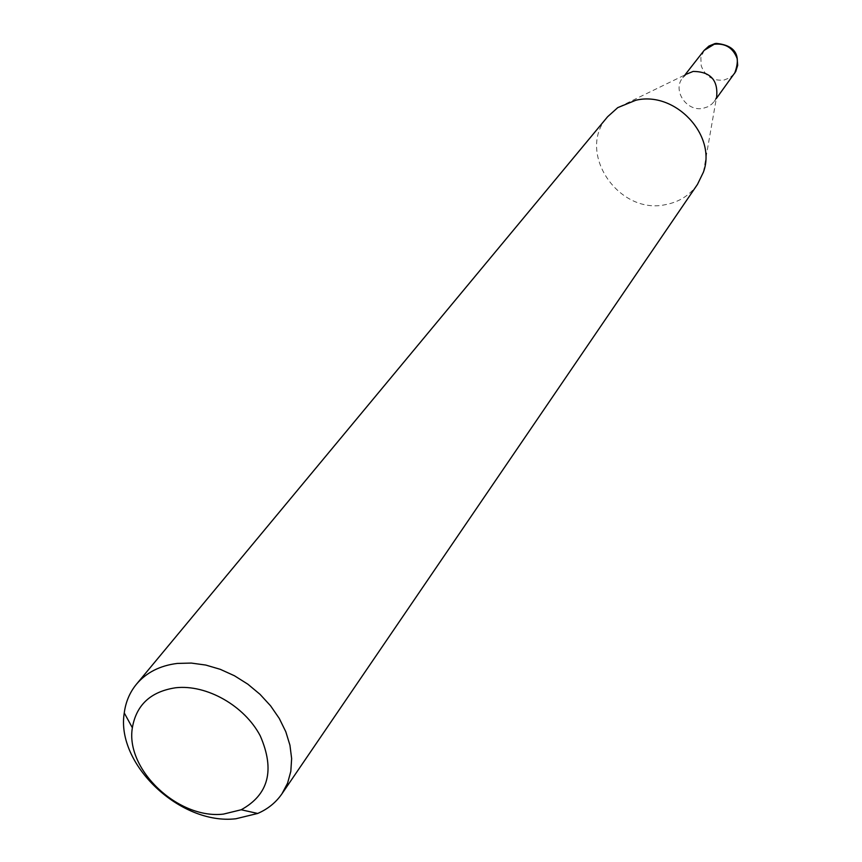 <?xml version="1.0" encoding="UTF-8"?>
<svg xmlns="http://www.w3.org/2000/svg" width="862" height="862" viewBox="0 0 862 862"><rect width="100%" height="100%" fill="white"/><g stroke="black" fill="none" stroke-linecap="round" stroke-linejoin="round"><path stroke-width="0.65" stroke-dasharray="4.31 3.23" d="M703.414 172.163L716.667 96.566L714.21 101.436L711.721 104.183L707.842 106.759L703.349 108.256C686.831 112.275 671.929 90.273 682.758 77.742L686.766 74.035L617.763 107.621M697.455 184.425C689.772 195.286 679.181 202.02 665.669 204.606C618.323 215.414 575.73 151.68 607.613 116.736M704.114 50.427L700.849 57.668L701.215 65.781C705.256 76.362 712.863 81.125 724.005 80.058L729.974 77.699L734.586 73.389M714.21 101.436L716.322 98.537M682.758 77.742L684.967 74.919M715.966 43.369L715.018 43.553"/><path stroke-width="1.29" d="M686.766 74.035L693.156 71.427C710.277 71.611 718.121 79.994 716.667 96.566M136.476 684.18L607.613 116.736L617.763 107.621L635.854 100.24C675.237 90.715 717.044 135.42 703.414 172.163L697.455 184.425L281.96 793.794C275.948 802.5 267.856 809.052 257.695 813.459L235.886 818.76C180.438 825.333 115.724 764.282 124.257 712.928C125.69 701.948 129.763 692.358 136.476 684.18C146.389 672.489 160.009 665.572 177.335 663.428L191.278 663.072L205.749 665.055L220.295 669.332L234.475 675.776L247.857 684.191L260.033 694.33L270.614 705.87L279.288 718.466L285.796 731.719L289.944 745.221L291.636 758.56L290.817 771.35L287.563 783.213L281.96 793.794M223.452 814.105L241.188 809.763C268.718 794.613 275.075 769.981 260.259 735.868C244.463 705.709 206.546 684.234 175.622 687.768C150.731 691.561 136.304 704.9 132.36 727.776C125.27 769.529 178.251 819.546 223.452 814.105M716.322 98.537L735.749 71.535L737.689 65.275L737.15 58.584C733.099 47.895 725.459 43.111 714.232 44.242L704.114 50.427L684.967 74.919M734.586 73.389C741.525 55.233 735.318 45.223 715.966 43.369M241.188 809.763L257.695 813.459M132.36 727.776L124.257 712.928M715.018 43.553L708.963 46.031L704.114 50.427"/></g></svg>

